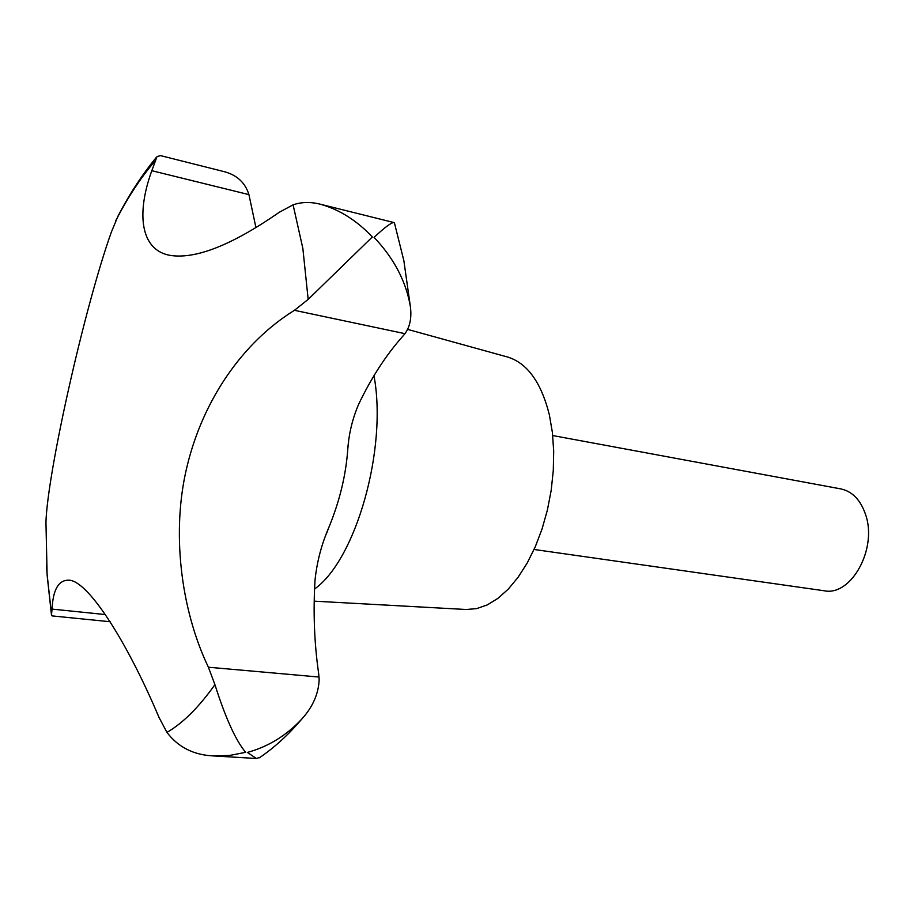 <?xml version="1.0" encoding="UTF-8"?>
<svg xmlns="http://www.w3.org/2000/svg" width="914" height="914" viewBox="0 0 914 914"><rect width="100%" height="100%" fill="white"/><g stroke="black" fill="none" stroke-linecap="round" stroke-linejoin="round"><path stroke-width="1.37" d="M394.608 223.439L393.923 222.548C391.318 222.456 384.703 227.403 374.089 237.366C393.945 258.331 406.044 281.363 410.363 306.476C411.826 317.581 410.032 326.652 404.982 333.667L402.857 336.169C386.096 354.986 371.347 377.711 358.619 404.342C352.644 418.304 349.068 432.836 347.88 447.929C346.12 474.572 339.688 501.306 328.56 528.132C321.431 544.71 316.918 562.053 315.022 580.162C313.114 612.266 314.302 643.239 318.598 673.07L319.169 679.091C318.7 693.52 312.896 706.853 301.734 719.112C286.39 735.564 268.282 746.669 247.397 752.428L256.423 758.494L260.25 757.226M534.073 549.474L824.165 590.764C851.105 596.602 877.737 548.617 865.535 514.445C860.531 499.912 852.294 491.401 840.834 488.91L552.719 435.544M110.16 621.737L52.144 615.91L51.527 614.528L52.052 609.101C52.989 589.747 58.496 580.104 68.584 580.184C86.853 579.727 125.572 638.258 159.002 717.399L166.954 732.4C178.207 747.229 193.745 755.067 213.568 755.924L229.54 755.467L245.66 752.325C235.778 740.614 225.53 718.05 214.927 684.655L208.381 667.22C180.149 608.118 171.501 530.269 186.947 466.837C203.045 399.429 243.113 342.053 294.445 310.314L308.167 299.392L372.352 236.955C356.826 220.56 339.608 209.683 320.7 204.313C310.794 201.743 301.586 201.914 293.086 204.827L279.296 212.265C231.311 245.558 194.522 259.862 168.93 255.177C140.299 249.168 136.346 213.145 151.815 170.701L157.014 156.58L160.578 155.631L222.445 171.215C236.223 174.368 245.055 182.172 248.939 194.625L255.943 227.655M314.21 601.161L466.266 609.501L476.685 608.61L487.333 604.885L497.97 598.339L508.333 589.05L518.169 577.191L527.218 563.013L535.25 546.835L542.036 529.035L547.395 510.058L551.176 490.395L553.29 470.539L553.69 451.013L552.364 432.311L549.371 414.887C541.202 382.338 527.275 363.052 507.59 357.031L407.644 329.394M156.294 157.448C142.218 174.574 129.468 194.088 118.043 216.012L111.302 232.236C84.122 308.589 47.539 472.378 45.951 522.065L47.094 574.198L51.527 614.528M166.954 732.4C182.926 723.123 198.909 707.208 214.927 684.655M308.167 299.392L302.854 248.402L293.086 204.827M314.565 589.004C355.843 559.928 387.627 448.728 373.975 375.723M404.982 333.667L294.445 310.314M248.939 194.625L151.815 170.701M105.418 614.574L52.052 609.101M319.055 677.046L208.381 667.22M154.649 161.481C140.745 177.613 127.766 197.378 115.724 220.777M410.363 306.476L403.862 260.696L394.437 222.925M347.88 447.929L348.588 442.307M328.56 528.132L326.355 533.993M47.094 574.358L46.523 564.909M393.923 222.548L320.7 204.313M256.423 758.494L213.568 755.924M47.174 575.591L51.481 615.019M301.734 719.112C288.607 734.605 274.497 747.503 259.393 757.797"/></g></svg>
